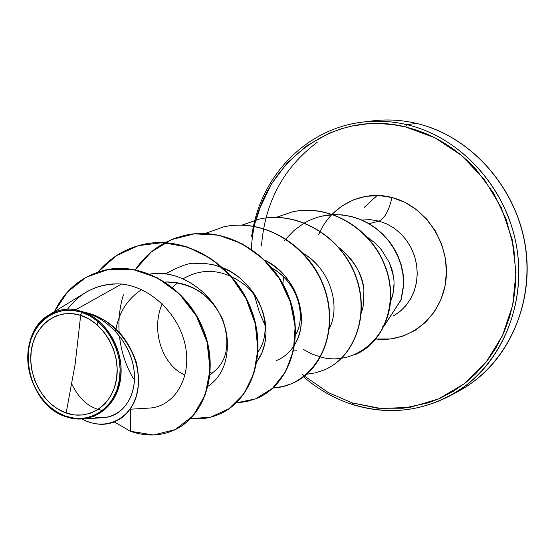 <?xml version="1.0" encoding="UTF-8"?>
<svg xmlns="http://www.w3.org/2000/svg" width="555" height="555" viewBox="0 0 555 555"><rect width="100%" height="100%" fill="white"/><g stroke="black" fill="none" stroke-linecap="round" stroke-linejoin="round"><path stroke-width="0.83" d="M261.474 245.927C264.971 202.124 283.57 167.568 317.259 142.26M251.415 249.139C254.239 170.69 328.31 107.136 405.629 126.97L406.912 124.667L416.465 123.397C401.764 119.963 387.154 119.124 372.627 120.879C387.217 119.124 401.862 119.963 416.569 123.404C470.3 135.843 516.49 186.903 525.488 246.663C534.652 306.416 505.709 366.154 458.354 391.303C505.654 366.168 534.507 306.52 525.384 246.815C516.414 187.097 470.383 135.926 416.465 123.397L406.912 124.667C386.544 119.949 366.612 120.067 347.118 125.007M66.149 412.996C43.574 405.247 27.473 376.241 31.267 350.496C34.722 324.647 57.623 307.872 80.669 315.351L75.175 363.969L66.149 412.996L75.175 363.969L80.669 315.351C103.778 322.434 120.872 352.564 116.536 378.961C112.554 405.469 88.661 421.12 66.149 412.996L74.543 414.953L82.938 414.987L91.013 413.08L98.457 409.292L104.971 403.749L110.292 396.665L114.205 388.292L116.536 378.961L117.202 369.04L116.155 358.925L113.435 349.026L109.155 339.729L103.48 331.411L96.653 324.411L88.953 318.986L80.669 315.351L72.157 313.637L63.728 313.887L55.722 316.086L48.438 320.124L42.145 325.841L37.074 333L33.404 341.325L31.267 350.496L30.726 360.174L31.808 369.998L34.459 379.613L38.579 388.653L44.032 396.797L50.609 403.735L58.074 409.202L66.149 412.996M81.509 311.522L75.875 309.676C51.705 305.548 30.109 325.403 27.958 352.529C25.537 379.592 42.673 408.667 65.996 416.722L65.677 416.167C41.625 407.89 24.496 377.005 28.527 349.581C32.197 322.046 56.568 304.133 81.162 312.076L81.779 311.632L81.162 312.076C105.811 319.604 124.063 351.766 119.429 379.925C115.162 408.209 89.66 424.852 65.677 416.167L65.996 416.722C25.745 404.748 13.847 334.325 49.201 314.789C57.304 309.87 66.191 308.171 75.875 309.676L81.509 311.522M372.627 120.879L362.623 122.1C377.296 120.324 392.059 121.184 406.912 124.667C458.166 136.703 502.823 183.192 515.2 239.531C527.625 295.87 506.465 355.276 465.132 386.072C430.382 410.471 392.905 416.604 352.709 404.47L352.217 402.881L328.303 392.579L304.549 376.096M394.244 315.49L400.786 310.821L406.447 304.952L411.047 298.049L414.453 290.32L416.541 281.982L417.256 273.289L416.562 264.513L414.488 255.904L411.088 247.731L406.461 240.239L400.765 233.655L394.168 228.174L386.863 223.956L379.086 221.126C384.671 218.462 388.965 210.588 391.976 197.504C425.567 205.87 450.584 244.013 445.894 280.483C441.6 317.037 409.264 343.212 375.943 338.987L390.887 338.932L403.499 335.942L415.237 330.301L425.65 322.191L434.294 311.903L440.809 299.832L444.923 286.442L446.442 272.262L445.297 257.874L441.516 243.86L435.266 230.79L426.795 219.204L416.458 209.561L404.692 202.235L391.976 197.504C388.965 210.588 384.671 218.462 379.086 221.126L370.456 219.704L361.846 220.009L370.456 219.704L379.086 221.126L369.089 223.679L379.086 221.126L386.96 224.005L394.341 228.299L401.001 233.884L406.725 240.599L411.338 248.224L414.689 256.542L416.68 265.283L417.249 274.177L416.375 282.953L414.092 291.333L410.478 299.062L405.649 305.909L399.767 311.674L393.009 316.183M256.216 219.842L260.198 207.376L271.582 183.781L287.143 163.066L306.395 146.041L328.713 133.415L340.777 128.94L351.495 126.151L366.189 123.973L379.287 123.564L392.482 124.556L405.629 126.97L406.912 124.667C461.406 137.376 507.991 189.262 517.114 249.785C526.383 310.3 497.252 370.691 449.474 396.069L458.354 391.303M210.102 374.535C226.773 363.532 230.998 345.231 222.763 319.631C210.838 294.865 191.593 282.328 165.036 282.009C186.605 281.524 203.942 290.501 217.033 308.955M182.956 278.825C204.032 266.795 225.337 269.383 246.864 286.581C265.554 303.779 270.909 334.429 258.103 351.648M272.297 268.308C297.085 281.815 307.047 315.656 295.572 334.852C305.611 319.104 300.484 284.611 272.297 268.308M393.932 279.977L393.571 276.758C394.765 285.499 393.779 293.706 390.623 301.372L393.273 292.485L394.071 283.029M393.571 276.758L391.976 269.515L389.333 262.494L381.306 249.611L374.791 242.792L367.216 237.034L375 242.972L381.306 249.611L389.333 262.494L393.571 276.758M363.358 305.534L363.907 290.327C363.185 276.376 355.582 262.688 341.096 249.264M293.817 350.052L296.509 350.163M322.615 271.61C317.439 264.215 311.029 258.158 303.384 253.441C329.885 268.911 341.089 305.41 329.448 328.366M294.407 345.106C289.918 352.307 283.987 357.427 276.619 360.452C283.924 357.475 289.856 352.363 294.414 345.099M264.874 260.17C295.669 274.524 311.084 318.619 294.781 344.495C299.943 335.636 302.073 325.341 301.178 313.603C298.361 290.168 286.269 272.359 264.881 260.177M201.236 263.16L194.736 263.327L203.685 263.285L212.815 264.645L221.938 267.461L230.818 271.756L239.212 277.493L246.871 284.583L253.545 292.894L258.991 302.211L262.987 312.271L265.366 322.767L265.998 333.333L264.804 343.587L261.793 353.105L257.041 361.492L259.962 356.858C264.728 348.436 273.074 324.481 254.398 294.171C244.88 280.962 234.474 272.227 223.186 267.968M194.687 263.334L194.736 263.327C189.949 262.64 181.006 265.706 167.922 272.54L165.577 274.059M208.18 386.162C221.722 376.783 228.091 361.714 227.293 340.971C224.428 298.215 181.388 267.746 149.878 274.101M98.117 321.643L97.278 324.952M130.481 409.188L149.094 408.091C172.876 407.051 190.975 380.529 185.904 348.852C181.117 317.21 153.118 287.539 121.607 284.028L75.875 309.676L121.607 284.028C108.336 283.14 96.202 286.061 85.213 292.769L49.201 314.789M82.633 419.025L103.466 417.665C123.224 416.569 137.418 395.132 133.935 369.568C130.612 343.982 109.848 319.042 85.068 312.597C106.158 321.061 121.989 347.229 121.108 372.523C118.298 400.113 105.325 415.626 82.175 419.053M72.046 418.366L65.996 416.722C89.681 425.262 114.947 409.541 120.074 381.972C125.52 354.527 109.071 322.108 85.068 312.597L81.987 311.639C108.544 317.307 126.672 334.221 136.357 362.373C142.441 391.435 135.143 411.283 114.476 421.911L114.274 421.987C135.045 411.456 142.42 391.636 136.398 362.505C126.734 334.283 108.6 317.328 81.987 311.639L85.942 312.59C115.704 319 140.533 353.063 138.382 384.213C136.71 415.383 108.697 433.524 82.105 419.06C93.295 424.832 103.951 425.831 114.073 422.064L121.552 418.012L127.927 412.115L132.957 404.609L136.44 395.777L138.25 385.961L138.299 375.527L136.572 364.857L133.124 354.333L128.066 344.336L121.566 335.206L113.837 327.242L105.138 320.707L95.737 315.774L85.068 312.597C112.089 319.541 133.873 348.596 134.463 375.964C135.33 403.36 115.419 422.445 93.316 416.659M102.682 410.395C89.785 408.383 79.511 399.656 71.866 384.206M80.218 315.212L82.528 312.534M104.007 270.327C81.287 276.466 64.782 290.203 54.501 311.549L67.661 291.833L86.101 277.236L108.489 269.425L132.978 269.515L157.356 277.833L179.244 293.831L196.421 316.045L207.071 342.206L210.081 369.519L205.204 394.973L193.084 415.764L175.165 429.605L153.471 434.981L130.397 431.27C145.126 436.383 159.146 436.237 172.459 430.826C205.378 417.409 219.87 369.526 202.339 328.04C185.169 286.318 140.658 261.204 104.007 270.327L104.409 270.236C141.046 261.114 185.536 286.22 202.7 327.922C220.224 369.394 205.732 417.256 172.82 430.673L172.64 430.749C205.662 417.429 220.266 369.477 202.7 327.922C185.509 286.137 140.887 261.03 104.208 270.278M121.607 284.028C99.068 283.078 81.044 291.458 67.53 309.156M130.397 431.27L130.591 409.181L130.397 431.27L114.316 421.966M318.667 234.765C330.322 206.051 361.985 189.345 391.976 197.504L378.822 195.526L365.752 196.359L353.271 199.925L341.852 206.058L332.202 214.202M352.217 402.881L381.112 408.535L410.374 407.266L438.568 398.941L464.216 383.789L485.916 362.422L502.4 335.83L512.647 305.347L515.99 272.609L512.154 239.42L501.311 207.667L484.078 179.14L461.476 155.414L434.815 137.737L405.629 126.97L414.932 129.558L425.886 133.595L434.822 137.744L443.494 142.552L453.511 149.184L461.483 155.414L469.037 162.226L476.169 169.608L493.437 192.897L506.167 219.294L513.784 247.655L515.963 276.758L515.713 282.981L513.458 301.33L509.587 317.141L504.037 332.202L495.906 348.027L487.103 360.91L475.649 373.827L465.7 382.638L453.4 391.226L440.261 398.192L428.21 402.881L403.103 408.244L377.449 408.202L352.217 402.881L352.446 404.498C385.836 414.835 418.179 412.025 449.474 396.069M304.487 376.04L302.662 374.452M177.669 282.661L172.584 287.483M162.185 303.821C150.176 331.189 163.184 366.217 185.016 375.013M141.532 289.675C127.789 298.805 119.29 311.834 116.044 328.754M115.96 329.198L115.627 331.363M292.242 211.92C336.261 201.52 384.872 239.226 390.13 285.929C396.284 333.166 356.81 367.348 320.63 357.011M320.443 356.962L311.73 353.917L303.46 349.497M284.347 240.946L285.811 239.038M285.95 238.872L294.462 230.048L304.334 223.027M304.515 222.923C313.395 217.886 322.892 215.118 333.014 214.625M333.388 214.605L342.4 214.896L351.301 216.443L359.945 219.218L368.159 223.145L375.79 228.14L382.714 234.092L388.798 240.856L393.946 248.3L398.06 256.243L401.133 264.645L403.166 274.267L403.645 285.645L401.182 299.811L384.691 325.105L401.182 299.811L403.645 285.645L403.166 274.267C400.994 261.377 396.208 250.236 388.798 240.856C374.278 223.36 355.804 214.612 333.388 214.605M97.902 272.061C110.105 257.777 125.194 248.571 143.169 244.436C185.162 234.862 233.246 264.007 250.458 308.407C268.1 352.689 251.547 401.078 218.49 414.536C209.617 418.227 200.334 419.594 190.636 418.637L210.74 417.152L229.069 408.66L243.943 393.71L253.912 373.418L257.874 349.428L255.245 323.752L246.031 298.618L230.825 276.224L210.782 258.526L187.479 247.01L162.719 242.618L138.396 245.636L116.279 255.737L97.902 272.061M135.254 269.765C143.086 258.2 152.986 249.181 164.939 242.708M165.112 242.618L174.839 238.275L185.086 235.292C225.705 226.024 272.019 253.85 288.371 296.391C305.132 338.814 288.767 385.364 256.472 398.518L246.587 401.633L236.277 402.868L255.577 398.885L272.554 388.25L285.61 371.711L293.435 350.559L295.128 326.562L290.307 301.76L279.186 278.339L262.584 258.359L241.779 243.548L218.42 235.16L194.347 233.842L171.377 239.642L151.189 252.005L135.156 269.917M205.225 233.461L223.637 226.884C262.966 217.928 307.602 244.547 323.163 285.36C339.119 326.069 322.989 370.9 291.458 383.762L282.398 386.689L272.963 388.021C309.752 386.537 337.697 344.835 327.436 299.436C317.786 253.989 271.478 218.871 228.376 226.003M242.153 225.073L259.164 219.135C297.272 210.463 340.361 235.972 355.2 275.197C370.435 314.317 354.555 357.552 323.759 370.136L324.023 370.025C354.805 357.448 370.685 314.227 355.457 275.113C340.617 235.903 297.542 210.4 259.449 219.072L242.306 225.073M276.265 217.352L292.006 211.968C328.567 203.664 369.783 227.488 384.365 264.666C399.822 301.962 383.789 343.344 354.617 354.818L354.853 354.714C384.025 343.247 400.051 301.878 384.601 264.589C370.025 227.418 328.824 203.609 292.27 211.906L276.404 217.352M321.442 216.235L333.132 214.667M333.513 214.653L342.49 214.986L351.37 216.575L359.973 219.378L368.145 223.332L375.749 228.341L382.631 234.293L388.68 241.057L393.793 248.487L397.886 256.417L400.932 264.804L402.958 274.413L403.416 285.769L400.953 299.901L384.768 324.932M382.714 326.694L384.379 325.369M306.866 374.174L315.608 372.793L324.023 370.025M273.088 387.91L282.599 386.592L291.736 383.644C323.26 370.782 339.389 325.965 323.44 285.27C307.886 244.471 263.264 217.865 223.942 226.815L223.79 226.849M256.625 398.448L256.778 398.386C289.065 385.239 305.423 338.703 288.669 296.294C272.332 253.767 226.031 225.954 185.419 235.223L185.252 235.258M218.656 414.467L218.823 414.398C251.866 400.946 268.419 352.571 250.791 308.302C233.579 263.916 185.516 234.786 143.537 244.36L143.356 244.401M149.864 274.101C186.931 267.857 225.684 303.814 227.293 340.971M212.142 373.335L210.276 372.46M339.077 247.724C353.5 258.894 361.777 273.095 363.907 290.327L363.469 304.903L361.347 313.11M282.911 284.007L283.494 276.772M123.383 294.809C119.755 306.818 118.333 319.167 119.124 331.855M119.505 336.337C121.233 351.801 125.902 365.967 133.512 378.85M81.162 312.076L89.993 315.948L98.214 321.727L105.499 329.198L111.555 338.064L116.12 347.985L119.02 358.551L120.137 369.346L119.429 379.925L116.932 389.881L112.755 398.802L107.073 406.357L100.122 412.261L92.185 416.285L83.569 418.31L74.62 418.262L65.677 416.167L57.075 412.122L49.124 406.288L42.124 398.892L36.318 390.221L31.926 380.591L29.103 370.351L27.958 359.89L28.527 349.581L30.796 339.806L34.701 330.933L40.099 323.301L46.8 317.203L54.556 312.888L63.09 310.536L72.074 310.252L81.162 312.076M416.465 123.397C467.178 135.267 511.301 181.117 523.504 236.701C535.748 292.284 514.776 350.94 473.852 381.41M377.15 195.478L364.108 207.466M362.623 122.1C310.745 128.052 267.794 168.748 254.849 220.21M254.849 220.231L253.434 226.135M253.413 226.246L251.595 236.27M254.322 295.08L259.22 311.577L265.866 327.443M303.557 376.852C318.223 389.485 334.519 398.698 352.453 404.498M114.476 421.911L114.073 422.064M172.82 430.673L172.459 430.826M143.169 244.436L143.537 244.36"/></g></svg>
